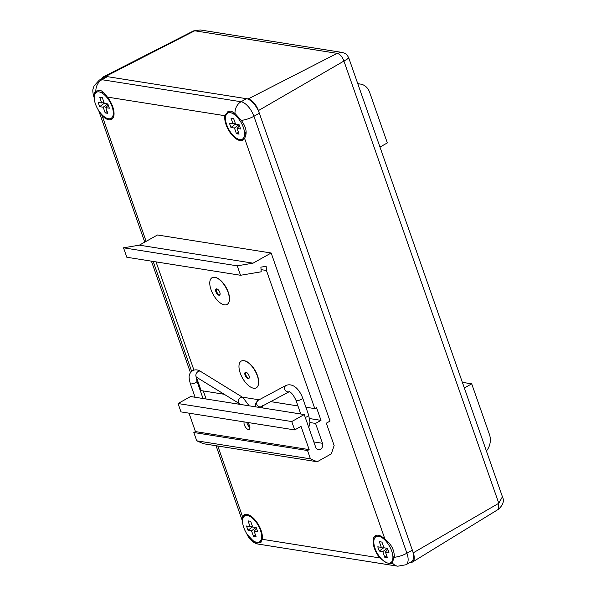 <?xml version="1.0" encoding="UTF-8"?>
<svg xmlns="http://www.w3.org/2000/svg" width="596" height="596" viewBox="0 0 596 596"><rect width="100%" height="100%" fill="white"/><g stroke="black" fill="none" stroke-linecap="round" stroke-linejoin="round"><path stroke-width="0.89" d="M224.513 284.858A7.845 3.703 -119.3 0 0 224.595 285.119A7.845 3.703 -119.3 0 0 224.886 285.879M253.71 368.246A7.845 3.703 -119.3 0 0 253.799 368.507A7.845 3.703 -119.3 0 0 254.09 369.259M385.925 562.4L379.779 557.93A16.099 7.599 60.7 0 1 375.495 535.655A16.099 7.599 60.7 0 1 378.304 535.238A16.099 7.599 60.7 0 1 384.986 539.268C391.423 544.2 394.515 550.205 394.261 557.282L391.989 563.309M392.265 563.123A16.099 7.599 60.7 0 1 389.888 563.332A16.099 7.599 60.7 0 1 389.158 563.168M374.891 537.719A16.099 7.599 60.7 0 1 376.27 535.327M254.656 541.608L253.263 540.937A11.793 9.745 99 0 0 258.642 544.155L397.785 566.2A11.793 9.745 99 0 1 392.406 562.989L389.568 563.511L387.512 563.004M224.915 115.713L227.91 111.653L231.106 111.02L234.98 113.441L241.253 120.362C246.342 127.082 247.444 133.064 244.569 138.309A16.099 7.599 60.7 0 1 242.9 140.157A16.099 7.599 60.7 0 1 240.091 140.567A16.099 7.599 60.7 0 1 229.035 130.919A16.099 7.599 60.7 0 1 224.915 115.713L107.347 97.081A16.099 7.599 60.7 0 1 111.631 119.356A16.099 7.599 60.7 0 1 108.822 119.774A16.099 7.599 60.7 0 1 102.147 115.743L99.152 111.243M243.585 139.658A16.099 7.599 60.7 0 1 241.551 139.747A16.099 7.599 60.7 0 1 240.821 139.591M226.555 114.141A16.099 7.599 60.7 0 1 228.313 111.445M253.263 540.937L247.556 534.917M242.542 521.09L242.557 516.702A16.099 7.599 60.7 0 1 244.226 514.855A16.099 7.599 60.7 0 1 247.035 514.437A16.099 7.599 60.7 0 1 258.09 524.093A16.099 7.599 60.7 0 1 262.21 539.298L260.72 542.509L256.243 542.204M260.996 542.323A16.099 7.599 60.7 0 1 258.619 542.531A16.099 7.599 60.7 0 1 257.889 542.367M243.622 516.926A16.099 7.599 60.7 0 1 245.001 514.527M94.205 97.513L94.086 97.044C93.594 94.645 94.175 92.76 95.837 91.397L99.837 90.219C102.274 90.935 104.777 93.222 107.347 97.081M112.316 118.865A16.099 7.599 60.7 0 1 110.282 118.954A16.099 7.599 60.7 0 1 109.552 118.79M95.285 93.341A16.099 7.599 60.7 0 1 97.051 90.644M412.35 550.153A14.744 6.958 60.7 0 1 411.359 561.715L405.913 564.762A14.744 6.958 60.7 0 0 406.912 553.207L412.35 550.153L259.342 113.233A14.744 6.958 60.7 0 0 246.506 98.698L107.362 76.653A14.744 6.958 60.7 0 0 104.792 77.026L99.346 80.08A14.744 6.958 60.7 0 1 101.923 79.7L241.067 101.745A11.793 9.745 99 0 0 234.98 113.441M226.778 289.254A7.845 3.703 -119.3 0 0 227.456 290.11M255.982 372.642A7.845 3.703 -119.3 0 0 256.652 373.491M462.369 382.349L471.704 383.831L489.435 434.447A14.744 12.173 99 0 1 486.403 450.978M357.764 83.649L360.587 84.096A14.744 12.173 99 0 1 369.617 92.298L387.34 142.921L379.965 147.048M360.587 84.096A14.744 12.173 99 0 0 357.898 84.029M471.704 383.831L464.336 387.959M193.462 30.925L200.271 29.956L193.462 30.925L103.756 76.646A11.793 5.565 60.7 0 1 105.723 76.392L248.145 98.958A11.793 5.565 60.7 0 1 258.418 110.588L413.281 552.805A11.793 5.565 60.7 0 1 412.574 561.998A11.793 5.565 60.7 0 1 410.428 562.356L410.264 562.326M102.274 78.441A11.793 5.565 60.7 0 1 103.756 76.646M347.371 58.684C350.046 57.372 348.898 58.17 343.929 61.053C342.305 56.672 340.033 54.109 337.127 53.357L248.145 98.958M412.574 561.998L498.383 509.319L498.792 503.27L413.281 552.805M502.421 496.729L348.802 58.058C347.245 55.16 346.775 53.566 342.03 52.418L337.127 53.357L194.706 30.783L105.723 76.392M498.39 509.319C503.143 504.976 504.492 500.789 502.428 496.751L498.792 503.27L343.929 61.053L258.418 110.588M243.779 527.579A14.945 7.055 60.7 0 1 247.668 515.525A14.945 7.055 60.7 0 1 260.415 530.209A14.945 7.055 60.7 0 1 261.197 539.648A14.945 7.055 60.7 0 1 253.069 540.661A14.945 7.055 60.7 0 1 243.779 527.579M250.678 521.291L248.048 520.882L250.044 526.566L246.513 526.007L247.996 530.246L251.527 530.805L253.516 536.497L256.146 536.914L254.149 531.222L257.681 531.781L256.198 527.542L252.667 526.983L250.678 521.291M256.556 528.577L254.149 531.222M255.49 535.044L253.516 536.497M256.004 527.512L251.527 530.805M252.622 526.849L247.996 530.246M252.339 526.037L250.044 526.566M226.711 124.795A14.945 7.055 60.7 0 1 230.6 112.741A14.945 7.055 60.7 0 1 243.347 127.432A14.945 7.055 60.7 0 1 244.129 136.871A14.945 7.055 60.7 0 1 236.001 137.885A14.945 7.055 60.7 0 1 226.711 124.795M233.61 118.515L230.98 118.097L232.976 123.789L229.445 123.23L230.935 127.469L234.459 128.028L236.448 133.713L239.078 134.13L237.081 128.438L240.613 128.997L239.13 124.765L235.599 124.206L233.61 118.515M239.488 125.801L237.081 128.438M238.422 132.267L236.448 133.713M238.936 124.735L234.459 128.028M235.554 124.065L230.935 127.469M235.271 123.26L232.976 123.789M95.442 103.995A14.945 7.055 60.7 0 1 99.331 91.94A14.945 7.055 60.7 0 1 112.078 106.632A14.945 7.055 60.7 0 1 112.86 116.071A14.945 7.055 60.7 0 1 104.732 117.084A14.945 7.055 60.7 0 1 95.442 103.995M102.341 97.714L99.718 97.297L101.707 102.989L98.184 102.43L99.666 106.669L103.19 107.228L105.187 112.912L107.809 113.329L105.82 107.638L109.344 108.204L107.861 103.965L104.33 103.406L102.341 97.714M108.226 105L105.82 107.638M107.153 111.467L105.187 112.912M107.667 103.935L103.19 107.228M104.285 103.272L99.666 106.669M104.002 102.46L101.707 102.989M375.048 548.372A14.945 7.055 60.7 0 1 378.937 536.318A14.945 7.055 60.7 0 1 391.684 551.009A14.945 7.055 60.7 0 1 392.459 560.449A14.945 7.055 60.7 0 1 384.331 561.462A14.945 7.055 60.7 0 1 375.048 548.372M381.947 542.092L379.317 541.675L381.313 547.366L377.782 546.808L379.265 551.047L382.796 551.605L384.785 557.297L387.415 557.707L385.418 552.023L388.95 552.581L387.46 548.342L383.936 547.784L381.947 542.092M387.825 549.378L385.418 552.023M386.759 555.845L384.785 557.297M387.273 548.313L382.796 551.605M383.891 547.649L379.265 551.047M383.6 546.837L381.313 547.366M244.174 421.916A4.641 2.19 -119.3 0 0 245.045 426.408A4.641 2.19 -119.3 0 0 248.428 429.515A4.641 2.19 -119.3 0 0 249.232 429.396A4.641 2.19 -119.3 0 0 247.541 422.452M243.853 360.677A15.079 7.122 60.7 0 1 244.055 360.699A15.079 7.122 60.7 0 1 244.353 360.736A15.079 7.122 60.7 0 1 255.438 371.032A15.079 7.122 60.7 0 1 258.053 385.664A15.079 7.122 60.7 0 1 257.964 385.843M214.657 277.296A15.079 7.122 60.7 0 1 214.858 277.311A15.079 7.122 60.7 0 1 215.156 277.356A15.079 7.122 60.7 0 1 226.234 287.652A15.079 7.122 60.7 0 1 228.857 302.284A15.079 7.122 60.7 0 1 228.76 302.463M315.664 447.134L304.251 414.548L291.757 421.551L294.685 429.917L301.017 426.371L309.16 449.615L307.529 450.531L310.434 458.845L317.206 461.758L331.309 453.854L334.147 445.547L326.317 423.182L330.035 421.096L271.165 253.002L253.032 263.171L237.223 265.831L240.531 275.27L261.197 271.798L260.884 267.15L266.159 266.263L266.442 270.487L314.815 408.625L316.543 407.657L320.991 420.366L315.552 423.421L322.51 443.297A4.455 3.68 -81 0 1 321.952 447.82A4.455 3.68 -81 0 1 318.391 449.615A4.455 3.68 -81 0 1 315.664 447.134M294.685 429.917L180.99 411.903L178.055 403.537L190.556 396.534L304.251 414.548M310.002 422.542L315.552 423.421M309.607 418.563L320.991 420.366M206.119 399L203.303 390.954M196.412 377.164L201.12 390.611L224.193 394.269M242.349 397.145L259.104 399.797M270.681 401.63L297.948 405.95M305.89 407.21L314.815 408.625M261.048 269.63L266.442 270.487M193.931 370.071L156.04 261.882M271.165 253.002L157.471 234.988L139.337 245.157L123.521 247.817L126.829 257.256L240.531 275.27M123.521 247.817L237.223 265.831M139.337 245.157L253.032 263.171M256.846 373.938A8.135 3.844 60.7 0 1 256.273 373.26M253.71 368.686A8.135 3.844 60.7 0 1 253.427 367.844M227.642 290.557A8.135 3.844 60.7 0 1 227.076 289.88M224.506 285.305A8.135 3.844 60.7 0 1 224.23 284.463M310.434 458.845L196.74 440.824L203.512 443.744L317.206 461.758M196.74 440.824L193.827 432.517L307.529 450.531M193.827 432.517L195.458 431.601L309.16 449.615M195.458 431.601L189.006 413.177M178.055 403.537L291.757 421.551M246.811 422.333A4.641 2.19 -119.3 0 0 249.918 427.429M245.939 372.247A3.539 1.669 60.7 0 1 249.024 375.733A3.539 1.669 60.7 0 1 248.785 378.512A3.539 1.669 60.7 0 1 248.167 378.602A3.539 1.669 60.7 0 1 245.083 375.115A3.539 1.669 60.7 0 1 245.321 372.336A3.539 1.669 60.7 0 1 245.939 372.247M249.061 378.251A3.539 1.669 60.7 0 1 245.738 374.75A3.539 1.669 60.7 0 1 245.694 372.232M243.95 360.692A15.332 7.234 60.7 0 1 257.308 375.815A15.332 7.234 60.7 0 1 253.591 388.227A15.332 7.234 60.7 0 1 240.24 373.111A15.332 7.234 60.7 0 1 243.95 360.692M216.743 288.866A3.539 1.669 60.7 0 1 219.82 292.353A3.539 1.669 60.7 0 1 219.581 295.124A3.539 1.669 60.7 0 1 218.963 295.221A3.539 1.669 60.7 0 1 215.886 291.727A3.539 1.669 60.7 0 1 216.125 288.956A3.539 1.669 60.7 0 1 216.743 288.866M219.864 294.871A3.539 1.669 60.7 0 1 216.534 291.362A3.539 1.669 60.7 0 1 216.49 288.851M214.754 277.311A15.332 7.234 60.7 0 1 228.104 292.427A15.332 7.234 60.7 0 1 224.394 304.847A15.332 7.234 60.7 0 1 211.036 289.723A15.332 7.234 60.7 0 1 214.754 277.311M384.986 539.268L244.569 138.309M102.147 115.743L146.132 241.35M153.165 261.428L191.644 371.308M217.801 446.009L242.557 516.702M262.21 539.298L379.779 557.93M394.261 557.282A11.793 3.628 -19.3 0 0 406.912 553.207L253.903 116.287L259.342 113.233M241.253 120.362A11.793 3.628 -19.3 0 0 253.903 116.287A14.744 6.958 60.7 0 0 241.067 101.745L246.506 98.698M107.362 76.653L101.923 79.7A11.793 9.745 99 0 0 95.837 91.397M94.205 97.781L93.788 96.574A11.793 3.628 -19.3 0 0 94.086 97.044M313.839 441.927L322.51 443.297M258.165 400.303A3.539 3.122 61.9 0 0 258.113 400.326A3.539 3.122 61.9 0 0 258.068 400.356A3.539 3.122 61.9 0 0 257.047 404.945A3.539 3.122 61.9 0 0 261.45 406.569L289.216 391.721A3.539 3.122 -118.1 0 1 284.985 389.814A3.539 3.122 -118.1 0 1 286.087 385.374A3.539 3.122 -118.1 0 1 286.132 385.351C294.096 382.572 300.123 391.155 302.634 397.927A3.539 1.088 -19.3 0 1 301.263 399.402A3.539 1.088 -19.3 0 1 296.577 400.616A3.539 1.088 -19.3 0 1 295.959 400.259C293.53 395.096 291.243 392.243 289.097 391.699L289.47 391.587M262.121 407.873A3.539 1.088 -19.3 0 0 262.702 406.919L263.089 408.022M305.264 417.431A3.539 1.088 -19.3 0 0 307.283 416.582A3.539 1.088 -19.3 0 0 308.646 415.099L310.002 422.169L308.803 427.541M248.651 405.734L248.256 404.624A3.539 1.088 160.7 0 1 247.683 405.585M248.256 404.624L242.87 397.465A3.539 2.377 121.6 0 0 240.635 397.592A3.539 2.377 121.6 0 0 238.393 400.631A3.539 2.377 121.6 0 0 239.152 403.485L196.74 377.35A3.539 2.377 121.6 0 1 195.972 374.489A3.539 2.377 121.6 0 1 198.215 371.457A3.539 2.377 121.6 0 1 200.45 371.323C197.857 369.639 195.257 369.401 192.642 370.608C190.31 372.619 189.215 374.273 189.349 375.569C188.813 376.352 189.118 379.004 190.288 383.519A3.539 1.088 -19.3 0 0 195.592 382.662A3.539 1.088 -19.3 0 0 196.963 381.179L203.035 398.508M397.785 566.2L405.913 564.762M98.668 110.528L144.754 242.118M151.421 261.152L190.467 372.664M216.057 445.733L242.542 521.366M258.642 544.155C251.207 543.202 246.871 534.843 246.796 533.495M93.788 96.574C92.745 92.641 92.544 89.929 93.2 88.446L94.034 85.898L99.346 80.08M200.271 29.956L342.007 52.411M251.05 516.218L247.668 515.525M262.359 536.4L261.197 539.648M235.226 113.694L230.6 112.741M246.073 131.448L244.129 136.871M103.95 92.894L99.331 91.94M114.03 112.823L112.86 116.071M382.319 537.018L378.937 536.318M394.41 555.025L392.459 560.449M286.132 385.351L258.031 400.378L255.669 403.336L255.423 406.807M262.411 405.444L262.702 406.919M300.764 413.997L295.959 400.259M196.278 377.097L196.963 381.179M190.288 383.519L195.093 397.249M308.646 415.099L302.634 397.927M240.121 404.386L239.152 403.485M242.87 397.465L200.45 371.323M196.099 376.784L196.74 377.35"/></g></svg>
